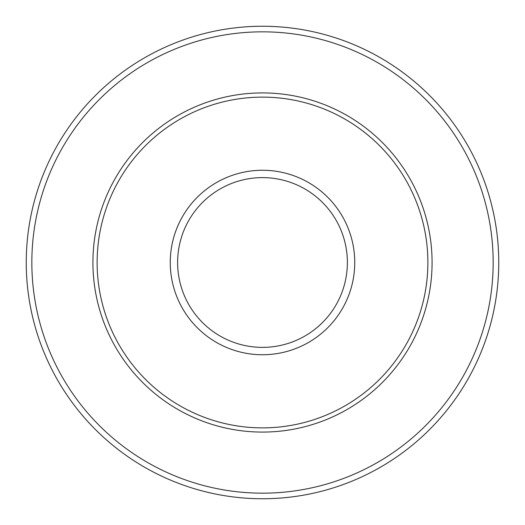 <?xml version="1.0" encoding="UTF-8"?>
<svg xmlns="http://www.w3.org/2000/svg" width="525" height="525" viewBox="0 0 525 525"><rect width="100%" height="100%" fill="white"/><g stroke="black" fill="none" stroke-linecap="round" stroke-linejoin="round"><path stroke-width="0.79" d="M427.875 262.5A165.375 165.375 0 0 0 262.5 97.125A165.375 165.375 0 0 0 97.125 262.5A165.375 165.375 0 0 0 262.5 427.875A165.375 165.375 0 0 0 427.875 262.5M26.25 262.5A236.25 236.25 0 0 0 262.5 498.75A236.25 236.25 0 0 0 498.75 262.5A236.25 236.25 0 0 0 144.375 57.901A236.25 236.25 0 0 0 144.375 467.099A236.25 236.25 0 0 0 498.75 262.5M493.172 262.5A230.672 230.672 0 0 0 147.164 62.737A230.672 230.672 0 0 0 147.164 462.262A230.672 230.672 0 0 0 493.172 262.5M432.082 262.5A169.582 169.582 0 0 0 262.5 92.918A169.582 169.582 0 0 0 92.918 262.5A169.582 169.582 0 0 0 262.5 432.082A169.582 169.582 0 0 0 432.082 262.5M354.742 262.5A92.243 92.243 0 0 0 262.5 170.257A92.243 92.243 0 0 0 170.257 262.5A92.243 92.243 0 0 0 262.5 354.742A92.243 92.243 0 0 0 354.742 262.5M347.379 262.5A84.879 84.879 0 0 0 262.5 177.621A84.879 84.879 0 0 0 177.621 262.5A84.879 84.879 0 0 0 262.5 347.379A84.879 84.879 0 0 0 347.379 262.5"/></g></svg>
